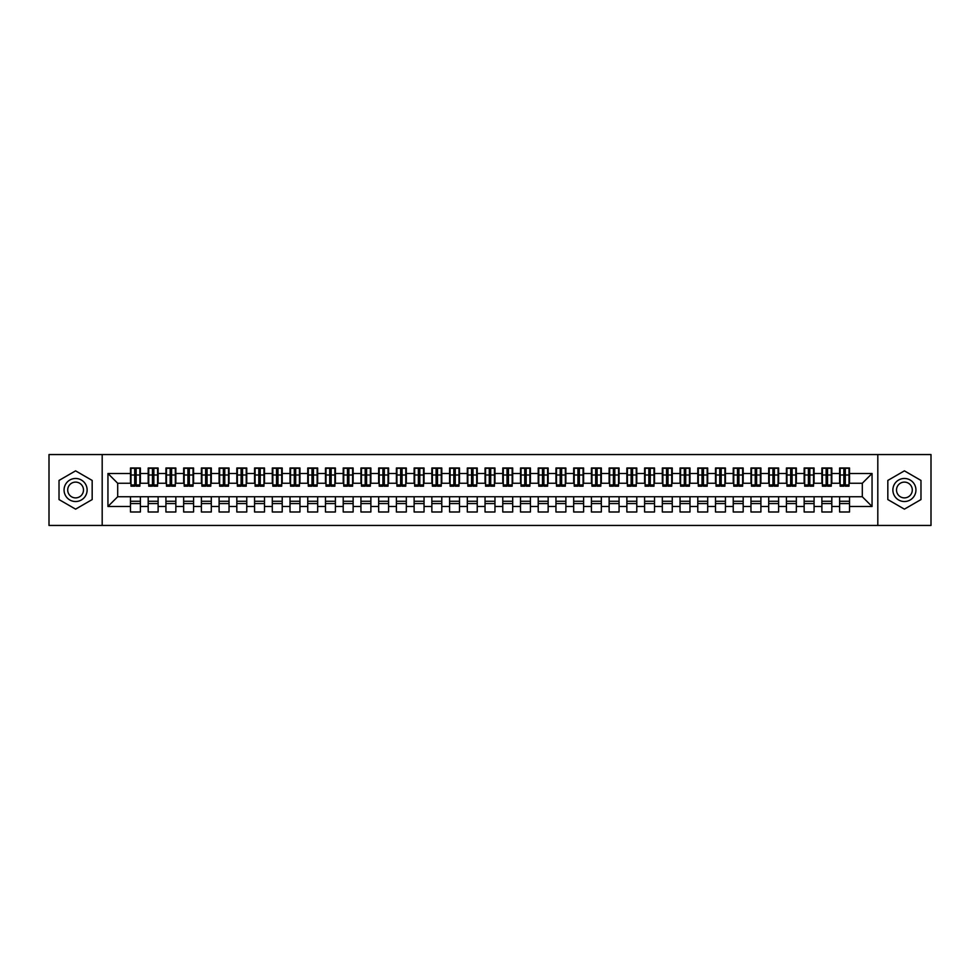 <?xml version="1.0" encoding="UTF-8"?>
<svg xmlns="http://www.w3.org/2000/svg" width="980" height="980" viewBox="0 0 980 980"><rect width="100%" height="100%" fill="white"/><g stroke="black" fill="none" stroke-linecap="round" stroke-linejoin="round"><path stroke-width="1.47" d="M877.811 525.452L931 525.452L931 454.549L877.811 454.549L877.811 525.452L102.19 525.452L102.19 454.549L49 454.549L49 525.452L102.19 525.452M843.866 478.742L845.287 478.742L843.866 478.742M849.538 501.258L839.603 501.258M839.603 503.561L849.538 503.561M826.14 478.742L827.549 478.742L826.14 478.742M831.812 501.258L821.877 501.258M821.877 503.561L831.812 503.561M808.402 478.742L809.823 478.742L808.402 478.742M814.074 501.258L804.151 501.258M804.151 503.561L814.074 503.561M790.676 478.742L792.097 478.742L790.676 478.742M796.348 501.258L786.426 501.258M786.426 503.561L796.348 503.561M772.951 478.742L774.372 478.742L772.951 478.742M778.622 501.258L768.7 501.258M768.7 503.561L778.622 503.561M755.225 478.742L756.634 478.742L755.225 478.742M760.897 501.258L750.962 501.258M750.962 503.561L760.897 503.561M737.487 478.742L738.908 478.742L737.487 478.742M743.171 501.258L733.236 501.258M733.236 503.561L743.171 503.561M719.761 478.742L721.182 478.742L719.761 478.742M725.433 501.258L715.51 501.258M715.51 503.561L725.433 503.561M702.035 478.742L703.456 478.742L702.035 478.742M707.707 501.258L697.785 501.258M697.785 503.561L707.707 503.561M684.31 478.742L685.718 478.742L684.31 478.742M689.981 501.258L680.047 501.258M680.047 503.561L689.981 503.561M666.572 478.742L667.992 478.742L666.572 478.742M672.255 501.258L662.321 501.258M662.321 503.561L672.255 503.561M648.846 478.742L650.267 478.742L648.846 478.742M654.518 501.258L644.595 501.258M644.595 503.561L654.518 503.561M631.12 478.742L632.541 478.742L631.12 478.742M636.792 501.258L626.869 501.258M626.869 503.561L636.792 503.561M613.394 478.742L614.815 478.742L613.394 478.742M619.066 501.258L609.131 501.258M609.131 503.561L619.066 503.561M595.668 478.742L597.077 478.742L595.668 478.742M601.34 501.258L591.405 501.258M591.405 503.561L601.34 503.561M577.931 478.742L579.351 478.742L577.931 478.742M583.602 501.258L573.68 501.258M573.68 503.561L583.602 503.561M560.205 478.742L561.626 478.742L560.205 478.742M565.877 501.258L555.954 501.258M555.954 503.561L565.877 503.561M542.479 478.742L543.9 478.742L542.479 478.742M548.151 501.258L538.216 501.258M538.216 503.561L548.151 503.561M524.753 478.742L526.162 478.742L524.753 478.742M530.425 501.258L520.49 501.258M520.49 503.561L530.425 503.561M507.015 478.742L508.436 478.742L507.015 478.742M512.687 501.258L502.765 501.258M502.765 503.561L512.687 503.561M489.29 478.742L490.711 478.742L489.29 478.742M494.961 501.258L485.039 501.258M485.039 503.561L494.961 503.561M471.564 478.742L472.985 478.742L471.564 478.742M477.236 501.258L467.313 501.258M467.313 503.561L477.236 503.561M453.838 478.742L455.247 478.742L453.838 478.742M459.51 501.258L449.575 501.258M449.575 503.561L459.51 503.561M436.1 478.742L437.521 478.742L436.1 478.742M441.784 501.258L431.849 501.258M431.849 503.561L441.784 503.561M418.374 478.742L419.795 478.742L418.374 478.742M424.046 501.258L414.124 501.258M414.124 503.561L424.046 503.561M400.649 478.742L402.07 478.742L400.649 478.742M406.32 501.258L396.398 501.258M396.398 503.561L406.32 503.561M382.923 478.742L384.332 478.742L382.923 478.742M388.595 501.258L378.66 501.258M378.66 503.561L388.595 503.561M365.185 478.742L366.606 478.742L365.185 478.742M370.869 501.258L360.934 501.258M360.934 503.561L370.869 503.561M347.459 478.742L348.88 478.742L347.459 478.742M353.131 501.258L343.208 501.258M343.208 503.561L353.131 503.561M329.733 478.742L331.154 478.742L329.733 478.742M335.405 501.258L325.483 501.258M325.483 503.561L335.405 503.561M312.007 478.742L313.429 478.742L312.007 478.742M317.679 501.258L307.745 501.258M307.745 503.561L317.679 503.561M294.282 478.742L295.691 478.742L294.282 478.742M299.954 501.258L290.019 501.258M290.019 503.561L299.954 503.561M276.544 478.742L277.965 478.742L276.544 478.742M282.216 501.258L272.293 501.258M272.293 503.561L282.216 503.561M258.818 478.742L260.239 478.742L258.818 478.742M264.49 501.258L254.567 501.258M254.567 503.561L264.49 503.561M241.092 478.742L242.513 478.742L241.092 478.742M246.764 501.258L236.829 501.258M236.829 503.561L246.764 503.561M223.367 478.742L224.775 478.742L223.367 478.742M229.038 501.258L219.104 501.258M219.104 503.561L229.038 503.561M205.629 478.742L207.05 478.742L205.629 478.742M211.3 501.258L201.378 501.258M201.378 503.561L211.3 503.561M187.903 478.742L189.324 478.742L187.903 478.742M193.575 501.258L183.652 501.258M183.652 503.561L193.575 503.561M170.177 478.742L171.598 478.742L170.177 478.742M175.849 501.258L165.926 501.258M165.926 503.561L175.849 503.561M152.451 478.742L153.86 478.742L152.451 478.742M158.123 501.258L148.188 501.258M148.188 503.561L158.123 503.561M877.811 454.549L102.19 454.549M130.989 483.263L117.698 483.263L107.947 473.512L107.947 506.488L130.463 506.488L130.463 511.989L140.397 511.989L140.397 506.488L148.188 506.488L148.188 511.989L158.123 511.989L158.123 506.488L165.926 506.488L165.926 511.989L175.849 511.989L175.849 506.488L183.652 506.488L183.652 511.989L193.575 511.989L193.575 506.488L201.378 506.488L201.378 511.989L211.3 511.989L211.3 506.488L219.104 506.488L219.104 511.989L229.038 511.989L229.038 506.488L236.829 506.488L236.829 511.989L246.764 511.989L246.764 506.488L254.567 506.488L254.567 511.989L264.49 511.989L264.49 506.488L272.293 506.488L272.293 511.989L282.216 511.989L282.216 506.488L290.019 506.488L290.019 511.989L299.954 511.989L299.954 506.488L307.745 506.488L307.745 511.989L317.679 511.989L317.679 506.488L325.483 506.488L325.483 511.989L335.405 511.989L335.405 506.488L343.208 506.488L343.208 511.989L353.131 511.989L353.131 506.488L360.934 506.488L360.934 511.989L370.869 511.989L370.869 506.488L378.66 506.488L378.66 511.989L388.595 511.989L388.595 506.488L396.398 506.488L396.398 511.989L406.32 511.989L406.32 506.488L414.124 506.488L414.124 511.989L424.046 511.989L424.046 506.488L431.849 506.488L431.849 511.989L441.784 511.989L441.784 506.488L449.575 506.488L449.575 511.989L459.51 511.989L459.51 506.488L467.313 506.488L467.313 511.989L477.236 511.989L477.236 506.488L485.039 506.488L485.039 511.989L494.961 511.989L494.961 506.488L502.765 506.488L502.765 511.989L512.687 511.989L512.687 506.488L520.49 506.488L520.49 511.989L530.425 511.989L530.425 506.488L538.216 506.488L538.216 511.989L548.151 511.989L548.151 506.488L555.954 506.488L555.954 511.989L565.877 511.989L565.877 506.488L573.68 506.488L573.68 511.989L583.602 511.989L583.602 506.488L591.405 506.488L591.405 511.989L601.34 511.989L601.34 506.488L609.131 506.488L609.131 511.989L619.066 511.989L619.066 506.488L626.869 506.488L626.869 511.989L636.792 511.989L636.792 506.488L644.595 506.488L644.595 511.989L654.518 511.989L654.518 506.488L662.321 506.488L662.321 511.989L672.255 511.989L672.255 506.488L680.047 506.488L680.047 511.989L689.981 511.989L689.981 506.488L697.785 506.488L697.785 511.989L707.707 511.989L707.707 506.488L715.51 506.488L715.51 511.989L725.433 511.989L725.433 506.488L733.236 506.488L733.236 511.989L743.171 511.989L743.171 506.488L750.962 506.488L750.962 511.989L760.897 511.989L760.897 506.488L768.7 506.488L768.7 511.989L778.622 511.989L778.622 506.488L786.426 506.488L786.426 511.989L796.348 511.989L796.348 506.488L804.151 506.488L804.151 511.989L814.074 511.989L814.074 506.488L821.877 506.488L821.877 511.989L831.812 511.989L831.812 506.488L839.603 506.488L839.603 511.989L849.538 511.989L849.538 496.738L862.302 496.738L862.302 483.263L849.011 483.263M107.947 473.512L130.463 473.512L130.463 483.263M862.302 483.263L872.053 473.512L849.538 473.512L849.538 468.011L839.603 468.011L839.603 473.512L831.812 473.512L831.812 468.011L821.877 468.011L821.877 473.512L814.074 473.512L814.074 468.011L804.151 468.011L804.151 473.512L796.348 473.512L796.348 468.011L786.426 468.011L786.426 473.512L778.622 473.512L778.622 468.011L768.7 468.011L768.7 473.512L760.897 473.512L760.897 468.011L750.962 468.011L750.962 473.512L743.171 473.512L743.171 468.011L733.236 468.011L733.236 473.512L725.433 473.512L725.433 468.011L715.51 468.011L715.51 473.512L707.707 473.512L707.707 468.011L697.785 468.011L697.785 473.512L689.981 473.512L689.981 468.011L680.047 468.011L680.047 473.512L672.255 473.512L672.255 468.011L662.321 468.011L662.321 473.512L654.518 473.512L654.518 468.011L644.595 468.011L644.595 473.512L636.792 473.512L636.792 468.011L626.869 468.011L626.869 473.512L619.066 473.512L619.066 468.011L609.131 468.011L609.131 473.512L601.34 473.512L601.34 468.011L591.405 468.011L591.405 473.512L583.602 473.512L583.602 468.011L573.68 468.011L573.68 473.512L565.877 473.512L565.877 468.011L555.954 468.011L555.954 473.512L548.151 473.512L548.151 468.011L538.216 468.011L538.216 473.512L530.425 473.512L530.425 468.011L520.49 468.011L520.49 473.512L512.687 473.512L512.687 468.011L502.765 468.011L502.765 473.512L494.961 473.512L494.961 468.011L485.039 468.011L485.039 473.512L477.236 473.512L477.236 468.011L467.313 468.011L467.313 473.512L459.51 473.512L459.51 468.011L449.575 468.011L449.575 473.512L441.784 473.512L441.784 468.011L431.849 468.011L431.849 473.512L424.046 473.512L424.046 468.011L414.124 468.011L414.124 473.512L406.32 473.512L406.32 468.011L396.398 468.011L396.398 473.512L388.595 473.512L388.595 468.011L378.66 468.011L378.66 473.512L370.869 473.512L370.869 468.011L360.934 468.011L360.934 473.512L353.131 473.512L353.131 468.011L343.208 468.011L343.208 473.512L335.405 473.512L335.405 468.011L325.483 468.011L325.483 473.512L317.679 473.512L317.679 468.011L307.745 468.011L307.745 473.512L299.954 473.512L299.954 468.011L290.019 468.011L290.019 473.512L282.216 473.512L282.216 468.011L272.293 468.011L272.293 473.512L264.49 473.512L264.49 468.011L254.567 468.011L254.567 473.512L246.764 473.512L246.764 468.011L236.829 468.011L236.829 473.512L229.038 473.512L229.038 468.011L219.104 468.011L219.104 473.512L211.3 473.512L211.3 468.011L201.378 468.011L201.378 473.512L193.575 473.512L193.575 468.011L183.652 468.011L183.652 473.512L175.849 473.512L175.849 468.011L165.926 468.011L165.926 473.512L158.123 473.512L158.123 468.011L148.188 468.011L148.188 473.512L140.397 473.512L140.397 468.011L130.463 468.011L130.463 473.512M872.053 473.512L872.053 506.488L849.538 506.488M831.812 506.488L831.812 496.738L849.538 496.738M839.603 506.488L839.603 496.738M849.538 473.512L849.538 483.263M814.074 506.488L814.074 496.738L831.812 496.738M821.877 506.488L821.877 496.738M839.603 473.512L839.603 483.263L831.273 483.263M831.812 473.512L831.812 483.263M796.348 506.488L796.348 496.738L814.074 496.738M804.151 506.488L804.151 496.738M821.877 473.512L821.877 483.263L813.547 483.263M814.074 473.512L814.074 483.263M778.622 506.488L778.622 496.738L796.348 496.738M786.426 506.488L786.426 496.738M804.151 473.512L804.151 483.263L795.821 483.263M796.348 473.512L796.348 483.263M760.897 506.488L760.897 496.738L778.622 496.738M768.7 506.488L768.7 496.738M786.426 473.512L786.426 483.263L778.096 483.263M778.622 473.512L778.622 483.263M743.171 506.488L743.171 496.738L760.897 496.738M750.962 506.488L750.962 496.738M768.7 473.512L768.7 483.263L760.358 483.263M760.897 473.512L760.897 483.263M725.433 506.488L725.433 496.738L743.171 496.738M733.236 506.488L733.236 496.738M750.962 473.512L750.962 483.263L742.632 483.263M743.171 473.512L743.171 483.263M707.707 506.488L707.707 496.738L725.433 496.738M715.51 506.488L715.51 496.738M733.236 473.512L733.236 483.263L724.906 483.263M725.433 473.512L725.433 483.263M689.981 506.488L689.981 496.738L707.707 496.738M697.785 506.488L697.785 496.738M715.51 473.512L715.51 483.263L707.18 483.263M707.707 473.512L707.707 483.263M672.255 506.488L672.255 496.738L689.981 496.738M680.047 506.488L680.047 496.738M697.785 473.512L697.785 483.263L689.442 483.263M689.981 473.512L689.981 483.263M654.518 506.488L654.518 496.738L672.255 496.738M662.321 506.488L662.321 496.738M680.047 473.512L680.047 483.263L671.717 483.263M672.255 473.512L672.255 483.263M636.792 506.488L636.792 496.738L654.518 496.738M644.595 506.488L644.595 496.738M662.321 473.512L662.321 483.263L653.991 483.263M654.518 473.512L654.518 483.263M619.066 506.488L619.066 496.738L636.792 496.738M626.869 506.488L626.869 496.738M644.595 473.512L644.595 483.263L636.265 483.263M636.792 473.512L636.792 483.263M601.34 506.488L601.34 496.738L619.066 496.738M609.131 506.488L609.131 496.738M626.869 473.512L626.869 483.263L618.527 483.263M619.066 473.512L619.066 483.263M583.602 506.488L583.602 496.738L601.34 496.738M591.405 506.488L591.405 496.738M609.131 473.512L609.131 483.263L600.801 483.263M601.34 473.512L601.34 483.263M565.877 506.488L565.877 496.738L583.602 496.738M573.68 506.488L573.68 496.738M591.405 473.512L591.405 483.263L583.076 483.263M583.602 473.512L583.602 483.263M548.151 506.488L548.151 496.738L565.877 496.738M555.954 506.488L555.954 496.738M573.68 473.512L573.68 483.263L565.35 483.263M565.877 473.512L565.877 483.263M530.425 506.488L530.425 496.738L548.151 496.738M538.216 506.488L538.216 496.738M555.954 473.512L555.954 483.263L547.624 483.263M548.151 473.512L548.151 483.263M512.687 506.488L512.687 496.738L530.425 496.738M520.49 506.488L520.49 496.738M538.216 473.512L538.216 483.263L529.886 483.263M530.425 473.512L530.425 483.263M494.961 506.488L494.961 496.738L512.687 496.738M502.765 506.488L502.765 496.738M520.49 473.512L520.49 483.263L512.16 483.263M512.687 473.512L512.687 483.263M477.236 506.488L477.236 496.738L494.961 496.738M485.039 506.488L485.039 496.738M502.765 473.512L502.765 483.263L494.435 483.263M494.961 473.512L494.961 483.263M459.51 506.488L459.51 496.738L477.236 496.738M467.313 506.488L467.313 496.738M485.039 473.512L485.039 483.263L476.709 483.263M477.236 473.512L477.236 483.263M441.784 506.488L441.784 496.738L459.51 496.738M449.575 506.488L449.575 496.738M467.313 473.512L467.313 483.263L458.971 483.263M459.51 473.512L459.51 483.263M424.046 506.488L424.046 496.738L441.784 496.738M431.849 506.488L431.849 496.738M449.575 473.512L449.575 483.263L441.245 483.263M441.784 473.512L441.784 483.263M406.32 506.488L406.32 496.738L424.046 496.738M414.124 506.488L414.124 496.738M431.849 473.512L431.849 483.263L423.519 483.263M424.046 473.512L424.046 483.263M388.595 506.488L388.595 496.738L406.32 496.738M396.398 506.488L396.398 496.738M414.124 473.512L414.124 483.263L405.793 483.263M406.32 473.512L406.32 483.263M370.869 506.488L370.869 496.738L388.595 496.738M378.66 506.488L378.66 496.738M396.398 473.512L396.398 483.263L388.055 483.263M388.595 473.512L388.595 483.263M353.131 506.488L353.131 496.738L370.869 496.738M360.934 506.488L360.934 496.738M378.66 473.512L378.66 483.263L370.33 483.263M370.869 473.512L370.869 483.263M335.405 506.488L335.405 496.738L353.131 496.738M343.208 506.488L343.208 496.738M360.934 473.512L360.934 483.263L352.604 483.263M353.131 473.512L353.131 483.263M317.679 506.488L317.679 496.738L335.405 496.738M325.483 506.488L325.483 496.738M343.208 473.512L343.208 483.263L334.878 483.263M335.405 473.512L335.405 483.263M299.954 506.488L299.954 496.738L317.679 496.738M307.745 506.488L307.745 496.738M325.483 473.512L325.483 483.263L317.14 483.263M317.679 473.512L317.679 483.263M282.216 506.488L282.216 496.738L299.954 496.738M290.019 506.488L290.019 496.738M307.745 473.512L307.745 483.263L299.415 483.263M299.954 473.512L299.954 483.263M264.49 506.488L264.49 496.738L282.216 496.738M272.293 506.488L272.293 496.738M290.019 473.512L290.019 483.263L281.689 483.263M282.216 473.512L282.216 483.263M246.764 506.488L246.764 496.738L264.49 496.738M254.567 506.488L254.567 496.738M272.293 473.512L272.293 483.263L263.963 483.263M264.49 473.512L264.49 483.263M229.038 506.488L229.038 496.738L246.764 496.738M236.829 506.488L236.829 496.738M254.567 473.512L254.567 483.263L246.237 483.263M246.764 473.512L246.764 483.263M211.3 506.488L211.3 496.738L229.038 496.738M219.104 506.488L219.104 496.738M236.829 473.512L236.829 483.263L228.499 483.263M229.038 473.512L229.038 483.263M193.575 506.488L193.575 496.738L211.3 496.738M201.378 506.488L201.378 496.738M219.104 473.512L219.104 483.263L210.774 483.263M211.3 473.512L211.3 483.263M175.849 506.488L175.849 496.738L193.575 496.738M183.652 506.488L183.652 496.738M201.378 473.512L201.378 483.263L193.048 483.263M193.575 473.512L193.575 483.263M158.123 506.488L158.123 496.738L175.849 496.738M165.926 506.488L165.926 496.738M183.652 473.512L183.652 483.263L175.322 483.263M175.849 473.512L175.849 483.263M140.397 506.488L140.397 496.738L158.123 496.738M148.188 506.488L148.188 496.738M165.926 473.512L165.926 483.263L157.584 483.263M158.123 473.512L158.123 483.263M134.713 478.742L136.134 478.742L134.713 478.742M140.397 501.258L130.463 501.258M130.463 503.561L140.397 503.561M107.947 506.488L117.698 496.738L140.397 496.738M130.463 506.488L130.463 496.738M148.188 473.512L148.188 483.263L139.858 483.263M140.397 473.512L140.397 483.263M92.169 480.433L75.595 470.853L59.021 480.433L59.021 499.567L75.595 509.147L92.169 499.567L92.169 480.433L92.169 499.567L75.595 509.147L59.021 499.567L59.021 480.433L75.595 470.853L92.169 480.433M887.831 480.433L887.831 499.567L904.405 509.147L920.98 499.567L920.98 480.433L904.405 470.853L887.831 480.433L904.405 470.853L920.98 480.433L920.98 499.567L904.405 509.147L887.831 499.567L887.831 480.433M117.698 483.263L117.698 496.738M872.053 506.488L862.302 496.738M130.989 468.195L139.858 468.195L130.989 468.195L130.989 486.19L134.713 486.19L134.713 468.256L139.858 468.281L139.858 486.19L136.134 486.19L136.134 468.281M134.713 470.572L136.134 470.572M134.713 484.696L136.134 484.696M136.134 482.479L134.713 482.479M134.713 481.596L136.134 481.596M148.727 468.195L157.584 468.195L148.727 468.195L148.727 486.19L152.451 486.19L152.451 468.256L157.584 468.281L157.584 486.19L153.86 486.19L153.86 468.281M152.451 470.572L153.86 470.572M152.451 484.696L153.86 484.696M153.86 482.479L152.451 482.479M152.451 481.596L153.86 481.596M166.453 468.195L175.322 468.195L166.453 468.195L166.453 486.19L170.177 486.19L170.177 468.256L175.322 468.281L175.322 486.19L171.598 486.19L171.598 468.281M170.177 470.572L171.598 470.572M170.177 484.696L171.598 484.696M171.598 482.479L170.177 482.479M170.177 481.596L171.598 481.596M184.179 468.195L193.048 468.195L184.179 468.195L184.179 486.19L187.903 486.19L187.903 468.256L193.048 468.281L193.048 486.19L189.324 486.19L189.324 468.281M187.903 470.572L189.324 470.572M187.903 484.696L189.324 484.696M189.324 482.479L187.903 482.479M187.903 481.596L189.324 481.596M201.905 468.195L210.774 468.195L201.905 468.195L201.905 486.19L205.629 486.19L205.629 468.256L210.774 468.281L210.774 486.19L207.05 486.19L207.05 468.281M205.629 470.572L207.05 470.572M205.629 484.696L207.05 484.696M207.05 482.479L205.629 482.479M205.629 481.596L207.05 481.596M75.595 478.473A11.527 11.527 0 0 0 64.067 490A11.527 11.527 0 0 0 75.595 501.527A11.527 11.527 0 0 0 87.122 490A11.527 11.527 0 0 0 75.595 478.473M75.595 482.111A7.889 7.889 0 0 0 67.706 490A7.889 7.889 0 0 0 75.595 497.889A7.889 7.889 0 0 0 83.484 490A7.889 7.889 0 0 0 75.595 482.111M904.405 478.473A11.527 11.527 0 0 0 892.878 490A11.527 11.527 0 0 0 904.405 501.527A11.527 11.527 0 0 0 915.933 490A11.527 11.527 0 0 0 904.405 478.473M904.405 482.111A7.889 7.889 0 0 0 896.516 490A7.889 7.889 0 0 0 904.405 497.889A7.889 7.889 0 0 0 912.294 490A7.889 7.889 0 0 0 904.405 482.111M219.643 468.195L228.499 468.195L219.643 468.195L219.643 486.19L223.367 486.19L223.367 468.256L228.499 468.281L228.499 486.19L224.775 486.19L224.775 468.281M223.367 470.572L224.775 470.572M223.367 484.696L224.775 484.696M224.775 482.479L223.367 482.479M223.367 481.596L224.775 481.596M237.368 468.195L246.237 468.195L237.368 468.195L237.368 486.19L241.092 486.19L241.092 468.256L246.237 468.281L246.237 486.19L242.513 486.19L242.513 468.281M241.092 470.572L242.513 470.572M241.092 484.696L242.513 484.696M242.513 482.479L241.092 482.479M241.092 481.596L242.513 481.596M255.094 468.195L263.963 468.195L255.094 468.195L255.094 486.19L258.818 486.19L258.818 468.256L263.963 468.281L263.963 486.19L260.239 486.19L260.239 468.281M258.818 470.572L260.239 470.572M258.818 484.696L260.239 484.696M260.239 482.479L258.818 482.479M258.818 481.596L260.239 481.596M272.82 468.195L281.689 468.195L272.82 468.195L272.82 486.19L276.544 486.19L276.544 468.256L281.689 468.281L281.689 486.19L277.965 486.19L277.965 468.281M276.544 470.572L277.965 470.572M276.544 484.696L277.965 484.696M277.965 482.479L276.544 482.479M276.544 481.596L277.965 481.596M290.558 468.195L299.415 468.195L290.558 468.195L290.558 486.19L294.282 486.19L294.282 468.256L299.415 468.281L299.415 486.19L295.691 486.19L295.691 468.281M294.282 470.572L295.691 470.572M294.282 484.696L295.691 484.696M295.691 482.479L294.282 482.479M294.282 481.596L295.691 481.596M308.284 468.195L317.14 468.195L308.284 468.195L308.284 486.19L312.007 486.19L312.007 468.256L317.14 468.281L317.14 486.19L313.429 486.19L313.429 468.281M312.007 470.572L313.429 470.572M312.007 484.696L313.429 484.696M313.429 482.479L312.007 482.479M312.007 481.596L313.429 481.596M326.009 468.195L334.878 468.195L326.009 468.195L326.009 486.19L329.733 486.19L329.733 468.256L334.878 468.281L334.878 486.19L331.154 486.19L331.154 468.281M329.733 470.572L331.154 470.572M329.733 484.696L331.154 484.696M331.154 482.479L329.733 482.479M329.733 481.596L331.154 481.596M343.735 468.195L352.604 468.195L343.735 468.195L343.735 486.19L347.459 486.19L347.459 468.256L352.604 468.281L352.604 486.19L348.88 486.19L348.88 468.281M347.459 470.572L348.88 470.572M347.459 484.696L348.88 484.696M348.88 482.479L347.459 482.479M347.459 481.596L348.88 481.596M361.473 468.195L370.33 468.195L361.473 468.195L361.473 486.19L365.185 486.19L365.185 468.256L370.33 468.281L370.33 486.19L366.606 486.19L366.606 468.281M365.185 470.572L366.606 470.572M365.185 484.696L366.606 484.696M366.606 482.479L365.185 482.479M365.185 481.596L366.606 481.596M379.199 468.195L388.055 468.195L379.199 468.195L379.199 486.19L382.923 486.19L382.923 468.256L388.055 468.281L388.055 486.19L384.332 486.19L384.332 468.281M382.923 470.572L384.332 470.572M382.923 484.696L384.332 484.696M384.332 482.479L382.923 482.479M382.923 481.596L384.332 481.596M396.925 468.195L405.793 468.195L396.925 468.195L396.925 486.19L400.649 486.19L400.649 468.256L405.793 468.281L405.793 486.19L402.07 486.19L402.07 468.281M400.649 470.572L402.07 470.572M400.649 484.696L402.07 484.696M402.07 482.479L400.649 482.479M400.649 481.596L402.07 481.596M414.65 468.195L423.519 468.195L414.65 468.195L414.65 486.19L418.374 486.19L418.374 468.256L423.519 468.281L423.519 486.19L419.795 486.19L419.795 468.281M418.374 470.572L419.795 470.572M418.374 484.696L419.795 484.696M419.795 482.479L418.374 482.479M418.374 481.596L419.795 481.596M432.376 468.195L441.245 468.195L432.376 468.195L432.376 486.19L436.1 486.19L436.1 468.256L441.245 468.281L441.245 486.19L437.521 486.19L437.521 468.281M436.1 470.572L437.521 470.572M436.1 484.696L437.521 484.696M437.521 482.479L436.1 482.479M436.1 481.596L437.521 481.596M450.114 468.195L458.971 468.195L450.114 468.195L450.114 486.19L453.838 486.19L453.838 468.256L458.971 468.281L458.971 486.19L455.247 486.19L455.247 468.281M453.838 470.572L455.247 470.572M453.838 484.696L455.247 484.696M455.247 482.479L453.838 482.479M453.838 481.596L455.247 481.596M467.84 468.195L476.709 468.195L467.84 468.195L467.84 486.19L471.564 486.19L471.564 468.256L476.709 468.281L476.709 486.19L472.985 486.19L472.985 468.281M471.564 470.572L472.985 470.572M471.564 484.696L472.985 484.696M472.985 482.479L471.564 482.479M471.564 481.596L472.985 481.596M485.566 468.195L494.435 468.195L485.566 468.195L485.566 486.19L489.29 486.19L489.29 468.256L494.435 468.281L494.435 486.19L490.711 486.19L490.711 468.281M489.29 470.572L490.711 470.572M489.29 484.696L490.711 484.696M490.711 482.479L489.29 482.479M489.29 481.596L490.711 481.596M503.291 468.195L512.16 468.195L503.291 468.195L503.291 486.19L507.015 486.19L507.015 468.256L512.16 468.281L512.16 486.19L508.436 486.19L508.436 468.281M507.015 470.572L508.436 470.572M507.015 484.696L508.436 484.696M508.436 482.479L507.015 482.479M507.015 481.596L508.436 481.596M521.029 468.195L529.886 468.195L521.029 468.195L521.029 486.19L524.753 486.19L524.753 468.256L529.886 468.281L529.886 486.19L526.162 486.19L526.162 468.281M524.753 470.572L526.162 470.572M524.753 484.696L526.162 484.696M526.162 482.479L524.753 482.479M524.753 481.596L526.162 481.596M538.755 468.195L547.624 468.195L538.755 468.195L538.755 486.19L542.479 486.19L542.479 468.256L547.624 468.281L547.624 486.19L543.9 486.19L543.9 468.281M542.479 470.572L543.9 470.572M542.479 484.696L543.9 484.696M543.9 482.479L542.479 482.479M542.479 481.596L543.9 481.596M556.481 468.195L565.35 468.195L556.481 468.195L556.481 486.19L560.205 486.19L560.205 468.256L565.35 468.281L565.35 486.19L561.626 486.19L561.626 468.281M560.205 470.572L561.626 470.572M560.205 484.696L561.626 484.696M561.626 482.479L560.205 482.479M560.205 481.596L561.626 481.596M574.207 468.195L583.076 468.195L574.207 468.195L574.207 486.19L577.931 486.19L577.931 468.256L583.076 468.281L583.076 486.19L579.351 486.19L579.351 468.281M577.931 470.572L579.351 470.572M577.931 484.696L579.351 484.696M579.351 482.479L577.931 482.479M577.931 481.596L579.351 481.596M591.945 468.195L600.801 468.195L591.945 468.195L591.945 486.19L595.668 486.19L595.668 468.256L600.801 468.281L600.801 486.19L597.077 486.19L597.077 468.281M595.668 470.572L597.077 470.572M595.668 484.696L597.077 484.696M597.077 482.479L595.668 482.479M595.668 481.596L597.077 481.596M609.67 468.195L618.527 468.195L609.67 468.195L609.67 486.19L613.394 486.19L613.394 468.256L618.527 468.281L618.527 486.19L614.815 486.19L614.815 468.281M613.394 470.572L614.815 470.572M613.394 484.696L614.815 484.696M614.815 482.479L613.394 482.479M613.394 481.596L614.815 481.596M627.396 468.195L636.265 468.195L627.396 468.195L627.396 486.19L631.12 486.19L631.12 468.256L636.265 468.281L636.265 486.19L632.541 486.19L632.541 468.281M631.12 470.572L632.541 470.572M631.12 484.696L632.541 484.696M632.541 482.479L631.12 482.479M631.12 481.596L632.541 481.596M645.122 468.195L653.991 468.195L645.122 468.195L645.122 486.19L648.846 486.19L648.846 468.256L653.991 468.281L653.991 486.19L650.267 486.19L650.267 468.281M648.846 470.572L650.267 470.572M648.846 484.696L650.267 484.696M650.267 482.479L648.846 482.479M648.846 481.596L650.267 481.596M662.86 468.195L671.717 468.195L662.86 468.195L662.86 486.19L666.572 486.19L666.572 468.256L671.717 468.281L671.717 486.19L667.992 486.19L667.992 468.281M666.572 470.572L667.992 470.572M666.572 484.696L667.992 484.696M667.992 482.479L666.572 482.479M666.572 481.596L667.992 481.596M680.586 468.195L689.442 468.195L680.586 468.195L680.586 486.19L684.31 486.19L684.31 468.256L689.442 468.281L689.442 486.19L685.718 486.19L685.718 468.281M684.31 470.572L685.718 470.572M684.31 484.696L685.718 484.696M685.718 482.479L684.31 482.479M684.31 481.596L685.718 481.596M698.311 468.195L707.18 468.195L698.311 468.195L698.311 486.19L702.035 486.19L702.035 468.256L707.18 468.281L707.18 486.19L703.456 486.19L703.456 468.281M702.035 470.572L703.456 470.572M702.035 484.696L703.456 484.696M703.456 482.479L702.035 482.479M702.035 481.596L703.456 481.596M716.037 468.195L724.906 468.195L716.037 468.195L716.037 486.19L719.761 486.19L719.761 468.256L724.906 468.281L724.906 486.19L721.182 486.19L721.182 468.281M719.761 470.572L721.182 470.572M719.761 484.696L721.182 484.696M721.182 482.479L719.761 482.479M719.761 481.596L721.182 481.596M733.763 468.195L742.632 468.195L733.763 468.195L733.763 486.19L737.487 486.19L737.487 468.256L742.632 468.281L742.632 486.19L738.908 486.19L738.908 468.281M737.487 470.572L738.908 470.572M737.487 484.696L738.908 484.696M738.908 482.479L737.487 482.479M737.487 481.596L738.908 481.596M751.501 468.195L760.358 468.195L751.501 468.195L751.501 486.19L755.225 486.19L755.225 468.256L760.358 468.281L760.358 486.19L756.634 486.19L756.634 468.281M755.225 470.572L756.634 470.572M755.225 484.696L756.634 484.696M756.634 482.479L755.225 482.479M755.225 481.596L756.634 481.596M769.227 468.195L778.096 468.195L769.227 468.195L769.227 486.19L772.951 486.19L772.951 468.256L778.096 468.281L778.096 486.19L774.372 486.19L774.372 468.281M772.951 470.572L774.372 470.572M772.951 484.696L774.372 484.696M774.372 482.479L772.951 482.479M772.951 481.596L774.372 481.596M786.952 468.195L795.821 468.195L786.952 468.195L786.952 486.19L790.676 486.19L790.676 468.256L795.821 468.281L795.821 486.19L792.097 486.19L792.097 468.281M790.676 470.572L792.097 470.572M790.676 484.696L792.097 484.696M792.097 482.479L790.676 482.479M790.676 481.596L792.097 481.596M804.678 468.195L813.547 468.195L804.678 468.195L804.678 486.19L808.402 486.19L808.402 468.256L813.547 468.281L813.547 486.19L809.823 486.19L809.823 468.281M808.402 470.572L809.823 470.572M808.402 484.696L809.823 484.696M809.823 482.479L808.402 482.479M808.402 481.596L809.823 481.596M822.416 468.195L831.273 468.195L822.416 468.195L822.416 486.19L826.14 486.19L826.14 468.256L831.273 468.281L831.273 486.19L827.549 486.19L827.549 468.281M826.14 470.572L827.549 470.572M826.14 484.696L827.549 484.696M827.549 482.479L826.14 482.479M826.14 481.596L827.549 481.596M840.142 468.195L849.011 468.195L840.142 468.195L840.142 486.19L843.866 486.19L843.866 468.256L849.011 468.281L849.011 486.19L845.287 486.19L845.287 468.281M843.866 470.572L845.287 470.572M843.866 484.696L845.287 484.696M845.287 482.479L843.866 482.479M843.866 481.596L845.287 481.596M130.989 468.281L134.713 468.281M136.134 484.965L139.858 484.965M136.134 474.994L139.858 474.994M130.989 484.965L134.713 484.965M130.989 474.994L134.713 474.994M134.713 477.395L136.134 477.395M134.713 471.037L136.134 471.037M148.727 468.281L152.451 468.281M153.86 484.965L157.584 484.965M153.86 474.994L157.584 474.994M148.727 484.965L152.451 484.965M148.727 474.994L152.451 474.994M152.451 477.395L153.86 477.395M152.451 471.037L153.86 471.037M166.453 468.281L170.177 468.281M171.598 484.965L175.322 484.965M171.598 474.994L175.322 474.994M166.453 484.965L170.177 484.965M166.453 474.994L170.177 474.994M170.177 477.395L171.598 477.395M170.177 471.037L171.598 471.037M184.179 468.281L187.903 468.281M189.324 484.965L193.048 484.965M189.324 474.994L193.048 474.994M184.179 484.965L187.903 484.965M184.179 474.994L187.903 474.994M187.903 477.395L189.324 477.395M187.903 471.037L189.324 471.037M201.905 468.281L205.629 468.281M207.05 484.965L210.774 484.965M207.05 474.994L210.774 474.994M201.905 484.965L205.629 484.965M201.905 474.994L205.629 474.994M205.629 477.395L207.05 477.395M205.629 471.037L207.05 471.037M219.643 468.281L223.367 468.281M224.775 484.965L228.499 484.965M224.775 474.994L228.499 474.994M219.643 484.965L223.367 484.965M219.643 474.994L223.367 474.994M223.367 477.395L224.775 477.395M223.367 471.037L224.775 471.037M237.368 468.281L241.092 468.281M242.513 484.965L246.237 484.965M242.513 474.994L246.237 474.994M237.368 484.965L241.092 484.965M237.368 474.994L241.092 474.994M241.092 477.395L242.513 477.395M241.092 471.037L242.513 471.037M255.094 468.281L258.818 468.281M260.239 484.965L263.963 484.965M260.239 474.994L263.963 474.994M255.094 484.965L258.818 484.965M255.094 474.994L258.818 474.994M258.818 477.395L260.239 477.395M258.818 471.037L260.239 471.037M272.82 468.281L276.544 468.281M277.965 484.965L281.689 484.965M277.965 474.994L281.689 474.994M272.82 484.965L276.544 484.965M272.82 474.994L276.544 474.994M276.544 477.395L277.965 477.395M276.544 471.037L277.965 471.037M290.558 468.281L294.282 468.281M295.691 484.965L299.415 484.965M295.691 474.994L299.415 474.994M290.558 484.965L294.282 484.965M290.558 474.994L294.282 474.994M294.282 477.395L295.691 477.395M294.282 471.037L295.691 471.037M308.284 468.281L312.007 468.281M313.429 484.965L317.14 484.965M313.429 474.994L317.14 474.994M308.284 484.965L312.007 484.965M308.284 474.994L312.007 474.994M312.007 477.395L313.429 477.395M312.007 471.037L313.429 471.037M326.009 468.281L329.733 468.281M331.154 484.965L334.878 484.965M331.154 474.994L334.878 474.994M326.009 484.965L329.733 484.965M326.009 474.994L329.733 474.994M329.733 477.395L331.154 477.395M329.733 471.037L331.154 471.037M343.735 468.281L347.459 468.281M348.88 484.965L352.604 484.965M348.88 474.994L352.604 474.994M343.735 484.965L347.459 484.965M343.735 474.994L347.459 474.994M347.459 477.395L348.88 477.395M347.459 471.037L348.88 471.037M361.473 468.281L365.185 468.281M366.606 484.965L370.33 484.965M366.606 474.994L370.33 474.994M361.473 484.965L365.185 484.965M361.473 474.994L365.185 474.994M365.185 477.395L366.606 477.395M365.185 471.037L366.606 471.037M379.199 468.281L382.923 468.281M384.332 484.965L388.055 484.965M384.332 474.994L388.055 474.994M379.199 484.965L382.923 484.965M379.199 474.994L382.923 474.994M382.923 477.395L384.332 477.395M382.923 471.037L384.332 471.037M396.925 468.281L400.649 468.281M402.07 484.965L405.793 484.965M402.07 474.994L405.793 474.994M396.925 484.965L400.649 484.965M396.925 474.994L400.649 474.994M400.649 477.395L402.07 477.395M400.649 471.037L402.07 471.037M414.65 468.281L418.374 468.281M419.795 484.965L423.519 484.965M419.795 474.994L423.519 474.994M414.65 484.965L418.374 484.965M414.65 474.994L418.374 474.994M418.374 477.395L419.795 477.395M418.374 471.037L419.795 471.037M432.376 468.281L436.1 468.281M437.521 484.965L441.245 484.965M437.521 474.994L441.245 474.994M432.376 484.965L436.1 484.965M432.376 474.994L436.1 474.994M436.1 477.395L437.521 477.395M436.1 471.037L437.521 471.037M450.114 468.281L453.838 468.281M455.247 484.965L458.971 484.965M455.247 474.994L458.971 474.994M450.114 484.965L453.838 484.965M450.114 474.994L453.838 474.994M453.838 477.395L455.247 477.395M453.838 471.037L455.247 471.037M467.84 468.281L471.564 468.281M472.985 484.965L476.709 484.965M472.985 474.994L476.709 474.994M467.84 484.965L471.564 484.965M467.84 474.994L471.564 474.994M471.564 477.395L472.985 477.395M471.564 471.037L472.985 471.037M485.566 468.281L489.29 468.281M490.711 484.965L494.435 484.965M490.711 474.994L494.435 474.994M485.566 484.965L489.29 484.965M485.566 474.994L489.29 474.994M489.29 477.395L490.711 477.395M489.29 471.037L490.711 471.037M503.291 468.281L507.015 468.281M508.436 484.965L512.16 484.965M508.436 474.994L512.16 474.994M503.291 484.965L507.015 484.965M503.291 474.994L507.015 474.994M507.015 477.395L508.436 477.395M507.015 471.037L508.436 471.037M521.029 468.281L524.753 468.281M526.162 484.965L529.886 484.965M526.162 474.994L529.886 474.994M521.029 484.965L524.753 484.965M521.029 474.994L524.753 474.994M524.753 477.395L526.162 477.395M524.753 471.037L526.162 471.037M538.755 468.281L542.479 468.281M543.9 484.965L547.624 484.965M543.9 474.994L547.624 474.994M538.755 484.965L542.479 484.965M538.755 474.994L542.479 474.994M542.479 477.395L543.9 477.395M542.479 471.037L543.9 471.037M556.481 468.281L560.205 468.281M561.626 484.965L565.35 484.965M561.626 474.994L565.35 474.994M556.481 484.965L560.205 484.965M556.481 474.994L560.205 474.994M560.205 477.395L561.626 477.395M560.205 471.037L561.626 471.037M574.207 468.281L577.931 468.281M579.351 484.965L583.076 484.965M579.351 474.994L583.076 474.994M574.207 484.965L577.931 484.965M574.207 474.994L577.931 474.994M577.931 477.395L579.351 477.395M577.931 471.037L579.351 471.037M591.945 468.281L595.668 468.281M597.077 484.965L600.801 484.965M597.077 474.994L600.801 474.994M591.945 484.965L595.668 484.965M591.945 474.994L595.668 474.994M595.668 477.395L597.077 477.395M595.668 471.037L597.077 471.037M609.67 468.281L613.394 468.281M614.815 484.965L618.527 484.965M614.815 474.994L618.527 474.994M609.67 484.965L613.394 484.965M609.67 474.994L613.394 474.994M613.394 477.395L614.815 477.395M613.394 471.037L614.815 471.037M627.396 468.281L631.12 468.281M632.541 484.965L636.265 484.965M632.541 474.994L636.265 474.994M627.396 484.965L631.12 484.965M627.396 474.994L631.12 474.994M631.12 477.395L632.541 477.395M631.12 471.037L632.541 471.037M645.122 468.281L648.846 468.281M650.267 484.965L653.991 484.965M650.267 474.994L653.991 474.994M645.122 484.965L648.846 484.965M645.122 474.994L648.846 474.994M648.846 477.395L650.267 477.395M648.846 471.037L650.267 471.037M662.86 468.281L666.572 468.281M667.992 484.965L671.717 484.965M667.992 474.994L671.717 474.994M662.86 484.965L666.572 484.965M662.86 474.994L666.572 474.994M666.572 477.395L667.992 477.395M666.572 471.037L667.992 471.037M680.586 468.281L684.31 468.281M685.718 484.965L689.442 484.965M685.718 474.994L689.442 474.994M680.586 484.965L684.31 484.965M680.586 474.994L684.31 474.994M684.31 477.395L685.718 477.395M684.31 471.037L685.718 471.037M698.311 468.281L702.035 468.281M703.456 484.965L707.18 484.965M703.456 474.994L707.18 474.994M698.311 484.965L702.035 484.965M698.311 474.994L702.035 474.994M702.035 477.395L703.456 477.395M702.035 471.037L703.456 471.037M716.037 468.281L719.761 468.281M721.182 484.965L724.906 484.965M721.182 474.994L724.906 474.994M716.037 484.965L719.761 484.965M716.037 474.994L719.761 474.994M719.761 477.395L721.182 477.395M719.761 471.037L721.182 471.037M733.763 468.281L737.487 468.281M738.908 484.965L742.632 484.965M738.908 474.994L742.632 474.994M733.763 484.965L737.487 484.965M733.763 474.994L737.487 474.994M737.487 477.395L738.908 477.395M737.487 471.037L738.908 471.037M751.501 468.281L755.225 468.281M756.634 484.965L760.358 484.965M756.634 474.994L760.358 474.994M751.501 484.965L755.225 484.965M751.501 474.994L755.225 474.994M755.225 477.395L756.634 477.395M755.225 471.037L756.634 471.037M769.227 468.281L772.951 468.281M774.372 484.965L778.096 484.965M774.372 474.994L778.096 474.994M769.227 484.965L772.951 484.965M769.227 474.994L772.951 474.994M772.951 477.395L774.372 477.395M772.951 471.037L774.372 471.037M786.952 468.281L790.676 468.281M792.097 484.965L795.821 484.965M792.097 474.994L795.821 474.994M786.952 484.965L790.676 484.965M786.952 474.994L790.676 474.994M790.676 477.395L792.097 477.395M790.676 471.037L792.097 471.037M804.678 468.281L808.402 468.281M809.823 484.965L813.547 484.965M809.823 474.994L813.547 474.994M804.678 484.965L808.402 484.965M804.678 474.994L808.402 474.994M808.402 477.395L809.823 477.395M808.402 471.037L809.823 471.037M822.416 468.281L826.14 468.281M827.549 484.965L831.273 484.965M827.549 474.994L831.273 474.994M822.416 484.965L826.14 484.965M822.416 474.994L826.14 474.994M826.14 477.395L827.549 477.395M826.14 471.037L827.549 471.037M840.142 468.281L843.866 468.281M845.287 484.965L849.011 484.965M845.287 474.994L849.011 474.994M840.142 484.965L843.866 484.965M840.142 474.994L843.866 474.994M843.866 477.395L845.287 477.395M843.866 471.037L845.287 471.037"/></g></svg>
